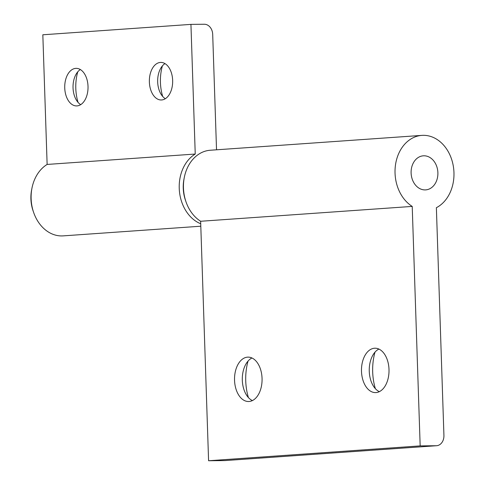<?xml version="1.0" encoding="UTF-8"?>
<svg xmlns="http://www.w3.org/2000/svg" width="485" height="485" viewBox="0 0 485 485"><rect width="100%" height="100%" fill="white"/><g stroke="black" fill="none" stroke-linecap="round" stroke-linejoin="round"><path stroke-width="0.73" d="M248.405 397.567A43.026 26.693 89.4 0 1 245.737 380.949A43.026 26.693 89.4 0 1 248.041 361.07M252.394 400.574A22.195 13.774 89.4 0 1 245.301 392.923A22.195 13.774 89.4 0 1 242.312 380.204A22.195 13.774 89.4 0 1 245.034 365.775A22.195 13.774 89.4 0 1 251.97 357.985M234.546 380.282A22.195 13.774 89.4 0 1 248.077 357.124A22.195 13.774 89.4 0 1 262.052 378.355A22.195 13.774 89.4 0 1 248.52 401.513A22.195 13.774 89.4 0 1 234.546 380.282M375.354 388.649A43.026 26.693 89.4 0 1 372.686 372.037A43.026 26.693 89.4 0 1 374.99 352.158M379.343 391.656A22.195 13.774 89.4 0 1 372.25 384.011A22.195 13.774 89.4 0 1 369.261 371.292A22.195 13.774 89.4 0 1 371.983 356.863A22.195 13.774 89.4 0 1 378.918 349.073M361.495 371.371A22.195 13.774 89.4 0 1 375.026 348.212A22.195 13.774 89.4 0 1 389 369.437A22.195 13.774 89.4 0 1 375.469 392.595A22.195 13.774 89.4 0 1 361.495 371.371M423.932 155.794A17.072 13.38 86 0 0 423.302 155.818A17.072 13.38 86 0 0 411.128 173.387A17.072 13.38 86 0 0 425.066 189.908A17.072 13.38 86 0 0 425.697 189.884A17.072 13.38 86 0 0 437.87 172.314A17.072 13.38 86 0 0 423.932 155.794A17.072 13.38 86 0 0 423.302 155.818A17.072 13.38 86 0 0 411.128 173.387A17.072 13.38 86 0 0 425.066 189.908A17.072 13.38 86 0 0 425.697 189.884A17.072 13.38 86 0 0 437.87 172.314A17.072 13.38 86 0 0 423.932 155.794M423.253 135.327A37.563 29.439 86 0 0 421.871 135.382A37.563 29.439 86 0 0 395.445 165.227A37.563 29.439 86 0 0 412.22 206.41L200.638 221.269L208.586 460.75L224.652 460.586A10.246 8.027 86 0 0 225.028 460.574L436.609 445.715A10.246 8.027 86 0 0 443.927 435.421L436.373 207.701A37.563 29.439 86 0 0 453.22 165.621A37.563 29.439 86 0 0 423.253 135.327M421.871 135.382L210.29 150.241A37.563 29.439 86 0 0 183.863 180.087A37.563 29.439 86 0 0 200.638 221.269M412.22 206.41L420.168 445.891L436.233 445.733A10.246 8.027 86 0 0 436.609 445.715M420.168 445.891L208.586 460.75M162.699 96.473A35.514 22.037 89.4 0 1 160.432 82.523A35.514 22.037 89.4 0 1 162.396 65.887M165.337 98.698A18.782 11.652 89.4 0 1 160.208 92.69A18.782 11.652 89.4 0 1 157.673 81.929A18.782 11.652 89.4 0 1 159.977 69.719A18.782 11.652 89.4 0 1 164.985 63.602M172.648 80.377A18.782 11.652 89.4 0 1 161.202 99.977A18.782 11.652 89.4 0 1 149.374 82.013A18.782 11.652 89.4 0 1 160.826 62.413A18.782 11.652 89.4 0 1 172.648 80.377M78.067 102.414A35.514 22.037 89.4 0 1 75.799 88.47A35.514 22.037 89.4 0 1 77.764 71.828M80.704 104.645A18.782 11.652 89.4 0 1 75.575 98.631A18.782 11.652 89.4 0 1 73.041 87.87A18.782 11.652 89.4 0 1 75.345 75.66A18.782 11.652 89.4 0 1 80.352 69.549M88.015 86.318A18.782 11.652 89.4 0 1 76.569 105.918A18.782 11.652 89.4 0 1 64.741 87.955A18.782 11.652 89.4 0 1 76.194 68.355A18.782 11.652 89.4 0 1 88.015 86.318M200.802 226.21L63.214 235.874A37.563 29.439 -94 0 1 61.825 235.928A37.563 29.439 -94 0 1 32.077 206.725A37.563 29.439 -94 0 1 47.13 164.439L195.237 154.042L190.938 24.383L204.324 24.25A10.246 8.027 -94 0 1 212.697 34.405L216.528 149.798M200.723 223.767A37.563 29.439 -94 0 1 179.353 190.466A37.563 29.439 -94 0 1 195.237 154.042M47.13 164.439L42.832 34.787L190.938 24.383M184.118 178.419A32.44 25.42 86 0 0 185.7 200.929M31.78 189.114A32.44 25.42 86 0 0 33.362 211.63M436.233 445.733L224.652 460.586"/></g></svg>
